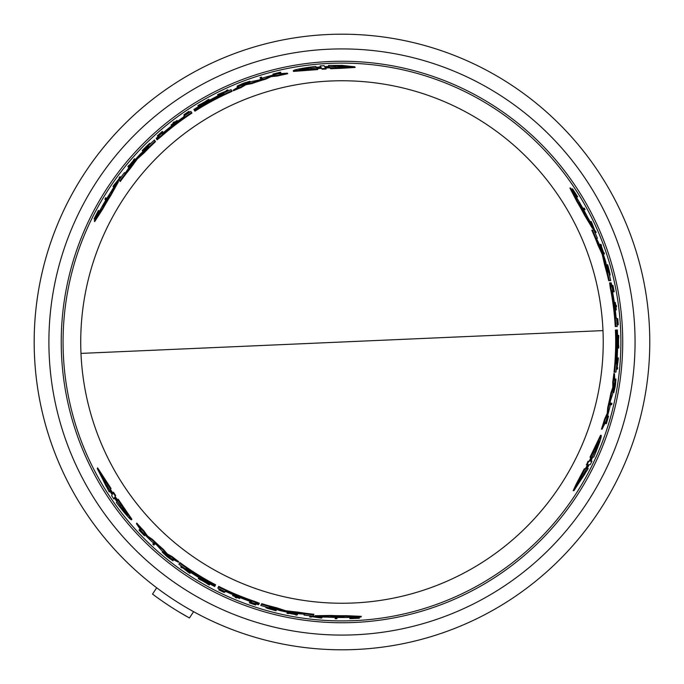 <?xml version="1.0" encoding="UTF-8"?>
<svg xmlns="http://www.w3.org/2000/svg" width="684" height="684" viewBox="0 0 684 684"><rect width="100%" height="100%" fill="white"/><g stroke="black" fill="none" stroke-linecap="round" stroke-linejoin="round"><path stroke-width="1.03" d="M602.98 330.603A261.245 261.245 0 0 1 341.983 603.245A261.245 261.245 0 0 1 80.977 353.397A261.245 261.245 0 0 1 341.983 80.755A261.245 261.245 0 0 1 602.98 330.603L80.977 353.397M328.551 34.491A307.8 307.8 0 0 0 34.251 348.712A307.8 307.8 0 0 0 355.406 649.509A307.8 307.8 0 0 0 649.706 335.288A307.8 307.8 0 0 0 328.551 34.491A307.8 307.8 0 0 1 649.706 335.288A307.8 307.8 0 0 1 355.406 649.509M350.131 618.054L350.482 617.378M351.636 617.601A275.763 275.763 0 0 0 353.021 617.541L354.859 617.361M359.254 617.122L359.399 618.25L353.346 618.216L358.997 617.618A276.139 276.139 0 0 1 357.339 617.712L352.688 618.191A276.396 276.396 0 0 1 351.302 618.233L351.439 617.977A276.139 276.139 0 0 1 350.148 618.02L349.798 618.687A276.798 276.798 0 0 0 351.089 618.652L357.698 618.353A276.798 276.798 0 0 0 359.399 618.25M586.393 468.677L588.231 468.6L573.936 490.65L585.042 468.737L586.154 468.685L585.436 468.72L587.462 464.735M573.936 490.65L573.166 490.684L576.253 484.007L584.316 468.771L586.154 468.685L588.18 464.701L587.043 464.752L588.779 461.23L589.907 461.178L589.198 461.213L591.087 457.211M586.556 464.778L588.069 461.255L589.198 461.213M589.907 461.178L591.797 457.177L590.001 457.254L600.509 435.375L601.185 435.34C601.723 436.7 599.269 443.942 593.815 457.092L592.729 457.134L590.856 461.136L591.976 461.093L590.266 464.616L589.138 464.658L587.12 468.643L588.231 468.6M590.138 461.17L591.267 461.119M582.794 208.227L584.273 208.158A276.798 276.798 0 0 1 585.068 209.62L584.298 209.646A276.105 276.105 0 0 0 583.495 208.192M584.367 209.646L583.597 209.68L584.367 209.646M610.889 404.791A276.139 276.139 0 0 0 611.231 403.286L611.949 403.252A276.832 276.832 0 0 1 611.607 404.757L610.231 404.817A275.507 275.507 0 0 0 610.581 403.312L611.299 403.278M616.857 323.327L617.455 323.301A276.105 276.105 0 0 0 617.105 318.71L617.165 318.71M615.677 309.963L615.626 309.963A275.507 275.507 0 0 0 614.642 302.499L614.702 302.49M607.238 265.589L607.059 264.776L607.708 264.751C610.983 277.336 610.812 277.396 607.212 264.93L607.486 265.7C610.359 275.618 610.487 275.575 607.888 265.563L607.708 264.751C610.983 277.336 610.812 277.396 607.212 264.93L606.563 264.956L608.58 272.309M610.214 275.019L609.572 275.045L609.162 274.139M576.39 196.941L577.689 196.881A276.798 276.798 0 0 0 577.014 195.786L573.449 190.212A276.798 276.798 0 0 0 572.508 188.793L575.509 194.051L572.166 189.459A276.139 276.139 0 0 1 573.072 190.845L575.808 194.632A276.396 276.396 0 0 1 576.544 195.804L576.253 195.821A276.139 276.139 0 0 1 576.937 196.915L576.219 196.949M575.825 195.838A275.763 275.763 0 0 0 575.09 194.666L574.013 193.162M571.61 189.485L572.508 188.793M607.666 416.556L608.538 416.111L606.392 423.652L605.725 423.687L606.118 422.302M611.761 285.339L612.24 285.313A276.139 276.139 0 0 1 613.522 291.812L614.189 291.786A276.798 276.798 0 0 0 612.907 285.288L612.847 285.288A276.746 276.746 0 0 1 613.873 290.426L613.599 290.435A276.473 276.473 0 0 0 612.573 285.296L612.496 285.305A276.396 276.396 0 0 1 613.522 290.443L613.326 290.452A276.199 276.199 0 0 0 612.291 285.313L612.274 285.313M613.557 291.812L612.89 291.837A275.507 275.507 0 0 0 612.744 291.093M602.57 252.567L602.878 252.55A275.806 275.806 0 0 0 600.501 245.889M601.159 245.864L600.184 245.907A275.507 275.507 0 0 0 599.637 244.427L600.988 244.368A276.798 276.798 0 0 1 601.544 245.847L601.202 245.864A276.473 276.473 0 0 1 603.57 252.524L603.912 252.507A276.798 276.798 0 0 1 604.417 253.986L603.724 254.021A276.139 276.139 0 0 0 603.228 252.533L603.536 252.524A276.43 276.43 0 0 0 601.159 245.864L600.851 245.872A276.139 276.139 0 0 0 600.296 244.393M603.758 254.012L603.074 254.046M618.746 348.096L618.122 341.761L618.738 335.374A276.832 276.832 0 0 1 618.772 337.229L618.567 339.418A276.601 276.601 0 0 1 618.567 344.061L618.781 346.232A276.832 276.832 0 0 1 618.746 348.096L618.114 348.122L617.643 343.188M617.643 340.375L618.105 335.399L618.738 335.374M616.592 366.111L617.43 359.433L616.934 359.459M617.028 357.963L617.729 357.937L617.028 357.963M595.525 232.517L594.781 232.543M593.84 230.089L590.976 223.018L590.446 223.044M589.745 221.582L590.506 221.556M613.796 392.616L615.728 381.304A276.558 276.558 0 0 1 615.275 384.357L615.207 384.365A276.49 276.49 0 0 0 615.976 379.039L615.532 384.528A276.832 276.832 0 0 1 615.121 387.084L613.796 392.616L613.155 392.642L613.163 391.504M615.13 380.552A275.857 275.857 0 0 0 615.335 379.064L615.976 379.039M593.182 228.473L592.506 228.499L584.469 215.067A273.703 273.703 0 0 0 576.894 201.549L569.909 188.066L570.644 188.04A275.661 275.661 0 0 1 576.484 197.095L577.279 198.685A275.507 275.507 0 0 1 587.881 217.76L588.856 219.35A275.661 275.661 0 0 1 593.182 228.473L585.162 215.041A274.327 274.327 0 0 0 577.612 201.515L570.644 188.04M614.266 372.207L614.01 372.216A273.703 273.703 0 0 0 615.42 330.064L616.404 330.021A274.677 274.677 0 0 1 615.788 363.871L615.985 363.862A274.874 274.874 0 0 0 616.592 330.013L616.908 329.996A275.19 275.19 0 0 1 616.301 363.845L616.464 363.837A275.353 275.353 0 0 0 617.071 329.987L617.378 329.979A275.661 275.661 0 0 1 615.993 372.13L614.642 372.19A274.327 274.327 0 0 0 616.045 330.03M610.898 282.894L611.376 286.827L610.29 282.911L611.231 282.894A275.661 275.661 0 0 1 612.898 291.085L612.761 292.889A275.199 275.199 0 0 1 616.13 318.026L616.6 318.009A275.661 275.661 0 0 1 617.207 326.456L615.241 326.542A273.703 273.703 0 0 0 610.282 287.896L609.658 282.945M602.108 429.133L601.433 429.159A273.703 273.703 0 0 0 604.571 419.198L607.212 413.35L607.734 407.484A273.703 273.703 0 0 0 610.88 393.026L612.83 387.341L612.761 381.852A273.703 273.703 0 0 0 613.847 373.609L614.48 373.584L614.796 381.527A275.661 275.661 0 0 1 612.684 394.061L610.342 401.106L610.043 406.27A275.661 275.661 0 0 1 606.084 421.002L602.108 429.133A274.327 274.327 0 0 0 605.229 419.164L607.871 413.324L608.384 407.459A274.327 274.327 0 0 0 611.522 393.001L613.48 387.315L613.403 381.826A274.327 274.327 0 0 0 614.48 373.584M610.077 280.62L608.717 280.679A273.703 273.703 0 0 0 604.776 265.512L602.194 254.328L598.013 245.248A273.703 273.703 0 0 0 591.797 230.183L593.909 230.089A275.661 275.661 0 0 1 597.397 238.314L596.457 238.357L601.407 248.779A275.661 275.661 0 0 1 605.716 261.792L607.785 272.343L608.692 272.3A275.661 275.661 0 0 1 610.718 280.594L609.359 280.654A274.327 274.327 0 0 0 605.417 265.478L603.51 256.303L602.861 256.338M596.73 238.34L595.79 238.383M314.7 616.31L315.008 615.711L330.663 615.463A273.703 273.703 0 0 0 346.155 615.668L361.323 616.352L360.981 617.011A275.661 275.661 0 0 1 350.217 617.541L348.447 617.43A275.507 275.507 0 0 1 326.619 617.079L324.763 617.13A275.661 275.661 0 0 1 314.7 616.31L330.346 616.079A274.327 274.327 0 0 0 345.822 616.301L360.981 617.011M321.224 67.699L316.82 68.067L317.786 69.58L293.581 71.418L293.214 70.845C294.12 69.708 301.627 68.212 315.734 66.365L316.316 67.28L320.719 66.904L320.112 65.955L324.019 65.673L324.635 66.63L329.089 66.382L328.491 65.442L341.983 65.399L354.739 66.793L355.15 67.442L341.983 68.289L330.594 68.742L329.603 67.194L329.996 67.801L329.603 67.194L325.139 67.425L325.755 68.391L321.831 68.648L321.224 67.699L321.608 68.297L317.196 68.665M605.46 423.114L606.127 423.088L608.127 417.573L606.392 423.652M156.653 139.168L156.337 138.664L159.158 136.467L156.739 139.305L160.629 136.159A274.327 274.327 0 0 1 191.623 112.544L190.904 111.424A275.661 275.661 0 0 0 183.893 116.169L184.141 116.562A275.199 275.199 0 0 0 164.057 132.055L162.424 132.833A275.661 275.661 0 0 0 156.166 138.373L156.337 138.664M280.491 73.265L280.132 72.701L274.361 73.727L280.491 72.188L272.89 74.103L273.711 74.633M279.448 73.094L280.85 72.752L280.491 72.188M330.594 68.742L329.996 67.801L325.533 68.032M258.988 603.912L258.706 604.442L255.397 603.091L259.065 603.767L254.397 601.971A274.327 274.327 0 0 1 218.444 586.94L217.828 588.129A275.661 275.661 0 0 0 225.446 591.822L225.669 591.404A275.199 275.199 0 0 0 249.121 601.056L250.609 602.082A275.661 275.661 0 0 0 258.543 604.733L258.706 604.442M139.989 529.621L139.681 530.211L143.46 534.7L139.057 530.16L144.521 535.786L144.563 534.811M140.365 530.604L139.365 529.561L139.057 530.16M114.801 497.123L117.323 500.756L118.152 499.166L131.85 519.207L131.542 519.806C130.097 519.601 125.052 513.846 116.391 502.552L116.896 501.586L114.365 497.961L113.843 498.961L111.654 495.72L112.176 494.712L109.731 490.967L109.218 491.958L97.265 468.557L110.688 489.128L110.175 490.12L110.509 489.479L110.175 490.12L112.612 493.865L113.142 492.856L115.322 496.122L114.801 497.123L115.134 496.49L117.657 500.132M97.624 467.873L111.03 488.487L110.509 489.479L112.945 493.232M618.353 342L618.524 339.786A276.558 276.558 0 0 1 618.541 342A276.558 276.558 0 0 1 618.533 343.701L618.353 342M311.314 69.195L299.002 69.871C299.139 69.349 302.858 68.511 310.143 67.357L310.647 68.152L320.197 67.4L310.81 68.4L311.314 69.195M354.739 66.793L330.21 68.135M341.983 67.254L336.058 67.536L335.536 66.707L324.883 67.032L335.357 66.442L334.835 65.613L348.182 66.57L341.983 67.254M317.402 68.981L293.214 70.845M612.154 292.41L611.898 290.538L612.351 292.401A274.882 274.882 0 0 1 615.677 316.487L615.745 318.368L615.48 316.495A274.686 274.686 0 0 0 612.154 292.41L612.351 292.401M579.074 202.413L579.545 203.097A275.19 275.19 0 0 1 585.265 213.374L582.212 208.945L579.074 202.413M588.249 465.411L583.931 474.046L584.914 474.003L577.407 485.093L582.631 474.106L583.606 474.063L588.343 465.402M593.567 451.842L599.141 440.847C599.526 441.223 598.389 444.865 595.747 451.748L594.806 451.791L590.685 460.435L594.507 451.808L593.567 451.842M163.946 132.816L162.45 133.97L163.844 132.653A274.882 274.882 0 0 1 183.038 117.725L184.629 116.733L183.141 117.896A274.686 274.686 0 0 0 163.946 132.816L163.844 132.653M102.549 206.465L102.899 205.713A275.19 275.19 0 0 1 108.944 195.624L106.636 200.48L102.549 206.465M249.84 600.774L251.584 601.492L249.746 600.945A274.882 274.882 0 0 1 227.225 591.78L225.566 590.908L227.319 591.609A274.686 274.686 0 0 0 249.84 600.774L249.746 600.945M344.317 617.122L343.496 617.19A275.19 275.19 0 0 1 331.731 617.002L337.092 616.575L344.317 617.122M111.971 493.574L106.644 485.512L106.191 486.384L100.343 474.345L107.251 484.358L106.798 485.23L111.928 493.66M121.059 504.963L127.797 515.283C127.275 515.428 124.693 512.624 120.051 506.887L120.487 506.057L115.023 498.243L120.623 505.792L121.059 504.963M347.361 66.861L335.228 66.228M335.929 67.331L336.46 68.161M193.598 611.676L189.425 617.977L178.55 611.684M156.696 587.787L152.532 594.088A315.341 315.341 0 0 0 189.425 617.977M176.6 82.405A307.8 307.8 0 0 0 168.221 596.063M120.487 506.057L120.375 506.271C125.001 512 127.583 514.804 128.113 514.676M107.131 484.571L107.585 483.708M101.018 474.91L106.533 485.734M310.647 68.152L311.023 68.742L310.519 67.947L300.105 70.016M594.806 451.791L594.105 451.825L595.046 451.782L598.457 441.727M582.879 474.097L581.896 474.14M577.561 484.229L584.179 474.038M120.375 506.271L120.051 506.887M202.233 580.656L205.627 582.606A276.558 276.558 0 0 1 202.233 580.656M331.8 616.874L330.996 616.908M310.519 67.947L310.143 67.357M205.174 101.651L201.789 103.609A276.558 276.558 0 0 1 205.174 101.651M109.021 195.752L109.389 195.025M595.046 451.782L595.747 451.748M585.119 213.374L585.555 214.058M152.814 544.122L153.148 543.489A276.139 276.139 0 0 0 154.276 544.541L153.951 545.174A276.832 276.832 0 0 1 152.814 544.122M117.828 499.79L131.542 519.806M337.101 618.062L336.742 618.755A276.798 276.798 0 0 1 335.083 618.712L335.442 618.028A276.105 276.105 0 0 0 337.101 618.062L337.409 617.464M224.267 592.524L224.301 592.464A276.738 276.738 0 0 1 220.154 590.472L220.428 589.95A276.139 276.139 0 0 1 219.06 589.275L218.752 589.856A276.798 276.798 0 0 0 224.267 592.524M235.168 597.363L235.45 596.824A276.199 276.199 0 0 1 232.586 595.61L232.611 595.559A276.139 276.139 0 0 0 239.571 598.449L239.545 598.5A276.199 276.199 0 0 1 236.844 597.406L236.561 597.944A276.798 276.798 0 0 1 235.168 597.363M275.524 609.923L276.31 610.179L276.02 610.752C263.477 607.289 263.511 607.118 276.114 610.231L275.301 610.085C265.281 607.614 265.255 607.751 275.224 610.504L276.02 610.752C263.477 607.289 263.511 607.118 276.114 610.231L276.413 609.658L269.034 607.734M275.43 610.111L275.224 610.504C265.255 607.751 265.281 607.614 275.301 610.085M141.383 531.913L144.521 535.786M141.297 532.066L139.681 530.211M255.782 604.69L255.825 604.622A276.396 276.396 0 0 1 250.866 602.937L250.951 602.766A276.199 276.199 0 0 0 255.919 604.442L255.944 604.391A276.139 276.139 0 0 1 249.677 602.253L249.369 602.843A276.798 276.798 0 0 0 255.636 604.989L255.662 604.938A276.746 276.746 0 0 1 250.695 603.254L250.823 603.014A276.473 276.473 0 0 0 255.782 604.69L255.662 604.938M289.067 612.539L288.691 613.249A276.43 276.43 0 0 0 295.65 614.523L295.796 614.249A276.139 276.139 0 0 0 297.352 614.506L297.027 615.13A276.798 276.798 0 0 1 295.471 614.865L295.633 614.557A276.473 276.473 0 0 1 288.674 613.283L288.52 613.591A276.798 276.798 0 0 1 286.981 613.283L287.605 612.094M288.836 612.975A276.139 276.139 0 0 1 287.297 612.676L287.528 612.231M198.317 578.638L204.114 581.263L209.347 584.991A276.832 276.832 0 0 1 207.714 584.093L205.927 582.819A276.601 276.601 0 0 1 201.9 580.502L199.916 579.604A276.832 276.832 0 0 1 198.317 578.638L198.608 578.083L203.122 580.135M188.767 572.568L182.209 567.455L181.97 567.908A276.832 276.832 0 0 1 180.738 567.027L181.063 566.403L188.861 572.388L189.092 571.952A276.139 276.139 0 0 0 190.34 572.773L190.015 573.397A276.832 276.832 0 0 1 188.767 572.568M320.103 617.934L311.562 616.617L311.314 617.096A276.798 276.798 0 0 1 309.715 616.917L310.057 616.258L320.206 617.737L320.445 617.267A276.105 276.105 0 0 0 322.061 617.387L321.711 618.054A276.798 276.798 0 0 1 320.103 617.934M172.907 560.769L168.375 557.631A276.832 276.832 0 0 1 166.366 556.006L162.236 552.091L171.068 559.426A276.558 276.558 0 0 1 168.649 557.503L168.683 557.443A276.49 276.49 0 0 0 172.907 560.769L173.197 560.205A275.857 275.857 0 0 1 172.017 559.281M186.133 568.19L186.048 568.37A274.874 274.874 0 0 0 215.058 585.82L214.913 586.094A275.19 275.19 0 0 1 185.894 568.643L185.826 568.789A275.353 275.353 0 0 0 214.836 586.239L214.69 586.521A275.661 275.661 0 0 1 178.883 564.24L179.507 563.035A274.327 274.327 0 0 0 215.306 585.333L215.144 585.649A274.677 274.677 0 0 1 186.133 568.19L186.048 568.37M161.544 550.406L156.61 544.849L152.284 542.019A275.661 275.661 0 0 1 141.511 531.22L136.458 523.713A274.327 274.327 0 0 0 143.529 531.4L147.265 536.607L152.087 539.984A274.327 274.327 0 0 0 163.04 549.936L166.99 554.467L171.778 557.144A274.327 274.327 0 0 0 178.37 562.205L171.342 558.503A275.661 275.661 0 0 1 161.544 550.406M304.064 615.044L304.5 614.206L293 613.274A275.661 275.661 0 0 1 279.576 610.504L269.402 607.024L268.983 607.828A275.661 275.661 0 0 1 260.792 605.434L261.416 604.237A274.327 274.327 0 0 0 276.524 608.409L285.425 611.342L285.724 610.761L297.754 612.103L297.446 612.693A274.327 274.327 0 0 0 313.597 614.856L312.939 616.13A275.661 275.661 0 0 1 304.064 615.044M287.802 611.188L287.502 611.77L297.446 612.693M287.502 611.77L285.425 611.342M105.345 199.745L104.926 199.087A276.798 276.798 0 0 1 105.789 197.667L106.2 198.326A276.105 276.105 0 0 0 105.345 199.745L105.721 200.335M261.519 77.121L261.904 77.728A276.139 276.139 0 0 0 260.424 78.181L260.04 77.574A276.832 276.832 0 0 1 261.519 77.121M183.876 114.792L183.91 114.852A276.738 276.738 0 0 1 187.707 112.253L188.032 112.757A276.139 276.139 0 0 1 189.297 111.911L188.946 111.355A276.798 276.798 0 0 0 183.876 114.792M174.232 121.82L174.557 122.333A276.199 276.199 0 0 1 177.045 120.452L177.079 120.504A276.139 276.139 0 0 0 171.094 125.087L171.068 125.035A276.199 276.199 0 0 1 173.36 123.248L173.035 122.735A276.798 276.798 0 0 1 174.232 121.82M143.178 150.489L142.563 151.044L142.221 150.497C151.48 141.366 151.617 141.485 142.623 150.839L143.144 150.215C150.3 142.768 150.198 142.674 142.828 149.941L142.221 150.497C151.48 141.366 151.617 141.485 142.623 150.839L142.965 151.386L148.325 145.957M143.067 150.309L142.828 149.941C150.198 142.674 150.3 142.768 143.144 150.215M94.033 218.957L97.085 213.741L94.785 218.931A276.139 276.139 0 0 1 95.529 217.444L97.444 213.177A276.396 276.396 0 0 1 98.086 211.954L98.248 212.202A276.139 276.139 0 0 1 98.855 211.065L98.453 210.424A276.798 276.798 0 0 0 97.838 211.561L94.794 217.435A276.798 276.798 0 0 0 94.033 218.957L95.085 219.393M277.807 73.316L272.89 74.103M277.721 73.171L280.132 72.701M157.577 136.005L157.619 136.073A276.396 276.396 0 0 1 161.561 132.619L161.663 132.79A276.199 276.199 0 0 0 157.73 136.244L157.756 136.296A276.139 276.139 0 0 1 162.749 131.935L162.39 131.371A276.798 276.798 0 0 0 157.397 135.723L157.431 135.774A276.746 276.746 0 0 1 161.364 132.32L161.51 132.551A276.473 276.473 0 0 0 157.577 136.005L157.431 135.774M133.508 159.902A276.798 276.798 0 0 1 134.543 158.731L134.91 159.312A276.139 276.139 0 0 0 133.876 160.483L133.713 160.227A276.43 276.43 0 0 0 129.131 165.613L129.302 165.879A276.139 276.139 0 0 0 128.293 167.093L127.925 166.511A276.798 276.798 0 0 1 128.925 165.289L129.114 165.579A276.473 276.473 0 0 1 133.688 160.193L133.508 159.902M208.876 99.265L203.704 102.976L197.864 105.635A276.832 276.832 0 0 1 199.454 104.669L201.447 103.763A276.601 276.601 0 0 1 205.474 101.437L207.243 100.172A276.832 276.832 0 0 1 208.876 99.265L209.21 99.796L205.174 102.677M218.906 94.024L226.618 90.904L226.344 90.476A276.832 276.832 0 0 1 227.721 89.843L228.097 90.433L219.017 94.204L219.282 94.614A276.139 276.139 0 0 0 217.94 95.29L217.563 94.7A276.832 276.832 0 0 1 218.906 94.024M113.954 185.082L119.367 178.353L119.076 177.891A276.798 276.798 0 0 1 120.033 176.6L120.427 177.233L114.074 185.27L114.356 185.723A276.105 276.105 0 0 0 113.45 187.057L113.04 186.424A276.798 276.798 0 0 1 113.954 185.082M237.057 86.193L242.042 83.833A276.832 276.832 0 0 1 244.453 82.909L249.899 81.293L239.143 85.269A276.558 276.558 0 0 1 242.016 84.141L242.051 84.2A276.49 276.49 0 0 0 237.057 86.193L237.399 86.731A275.857 275.857 0 0 1 238.793 86.167M112.321 189.528L111.432 191.161A275.507 275.507 0 0 0 100.223 209.885L99.231 211.365A275.661 275.661 0 0 0 94.315 220.958L102.506 208.184A274.327 274.327 0 0 1 110.44 194.88L118.058 181.217A275.661 275.661 0 0 0 112.321 189.528M224.019 93.939L223.907 93.776A274.874 274.874 0 0 0 194.29 110.167L194.119 109.902A275.19 275.19 0 0 1 223.736 93.503L223.651 93.375A275.353 275.353 0 0 0 194.034 109.773L193.863 109.508A275.661 275.661 0 0 1 231.064 89.63L231.791 90.775A274.327 274.327 0 0 0 194.581 110.637L194.393 110.338A274.677 274.677 0 0 1 224.019 93.939L223.907 93.776M251.712 81.533L258.988 80.037L263.605 77.711A275.661 275.661 0 0 1 278.345 73.778L287.374 73.162A274.327 274.327 0 0 0 277.182 75.437L270.804 76.069L265.46 78.557A274.327 274.327 0 0 0 251.379 83.063L245.479 84.218L240.759 87.03A274.327 274.327 0 0 0 233.082 90.211L239.802 85.97A275.661 275.661 0 0 1 251.712 81.533M124.471 172.642L124.975 173.437L131.533 163.946A275.661 275.661 0 0 1 140.648 153.703L148.753 146.632L148.266 145.872A275.661 275.661 0 0 1 154.43 139.972L155.157 141.118A274.327 274.327 0 0 0 143.991 152.113L136.997 158.355L137.356 158.902L130.182 168.649L129.823 168.084A274.327 274.327 0 0 0 119.871 180.995L119.102 179.781A275.661 275.661 0 0 1 124.471 172.642M135.945 160.483L135.594 159.936L129.823 168.084M135.594 159.936L136.997 158.355M590.711 457.228L601.185 435.34M617.797 318.684L617.729 318.684A276.738 276.738 0 0 1 618.079 323.267L617.481 323.293A276.139 276.139 0 0 1 617.584 324.823L618.242 324.789A276.798 276.798 0 0 0 617.797 318.684M616.532 306.817L615.925 306.842A276.199 276.199 0 0 1 616.31 309.938L616.25 309.938A276.139 276.139 0 0 0 615.275 302.465L615.335 302.465A276.199 276.199 0 0 1 615.737 305.346L616.344 305.321A276.798 276.798 0 0 1 616.532 306.817M607.443 265.58L607.888 265.563C610.487 275.575 610.359 275.618 607.486 265.7M606.751 420.771L608.538 416.111M606.922 420.763L606.127 423.088M618.268 359.399L617.122 367.641L617.626 367.616A276.832 276.832 0 0 1 617.481 369.129L616.78 369.155L618.062 359.408L617.566 359.433A276.139 276.139 0 0 0 617.661 357.937L618.353 357.903A276.832 276.832 0 0 1 618.268 359.399M591.882 222.984L595.012 231.03L595.55 231.012A276.798 276.798 0 0 1 596.191 232.483L595.448 232.517L591.66 222.993L591.13 223.018A276.105 276.105 0 0 0 590.429 221.556L591.19 221.522A276.798 276.798 0 0 1 591.882 222.984M610.29 282.911L610.915 287.87A274.327 274.327 0 0 1 615.874 326.516M602.194 254.328L602.843 254.294L598.671 245.223A274.327 274.327 0 0 0 592.472 230.149M602.843 254.294L603.51 256.303M154.276 544.541L154.584 543.96A275.507 275.507 0 0 1 153.455 542.908L153.148 543.489M154.584 543.96L154.251 544.601M110.064 490.325L109.218 491.958M111.03 488.487L110.688 489.128M113.364 492.42L113.142 492.856M113.476 492.224L115.656 495.49L115.322 496.122M115.656 495.49L115.134 496.49M114.698 497.328L114.177 498.328M335.75 617.438L335.442 618.028M335.408 618.097L335.767 617.404L335.408 618.097M337.426 617.438L337.067 618.131L337.426 617.438M219.273 588.847L219.06 589.275M220.641 589.523L220.428 589.95M220.718 589.386L220.445 589.916A276.105 276.105 0 0 0 224.591 591.908L224.301 592.464M232.876 595.046L232.611 595.559M232.902 594.995A275.507 275.507 0 0 0 239.862 597.884L239.571 598.449M265.871 607.785L266.17 607.212L267.162 607.315M350.396 617.532L350.148 618.02M351.696 617.49L351.439 617.977M353.021 617.541L352.688 618.191M357.587 617.224L357.339 617.712M144.709 534.546L144.418 535.093M256.167 603.963L255.944 604.391M249.968 601.689A275.507 275.507 0 0 0 250.686 601.946M297.352 614.506L297.66 613.924A275.507 275.507 0 0 1 296.095 613.659L295.65 614.523M297.66 613.924L297.335 614.54L297.66 613.924M289.135 612.394L288.999 612.667A275.806 275.806 0 0 0 295.958 613.941M205.559 581.537L209.637 584.435L209.347 584.991M183.791 567.763L189.152 571.824L189.382 571.388M189.314 571.525L189.092 571.952M190.631 572.217L190.306 572.833L190.631 572.217M310.023 616.318L310.374 615.66M320.668 616.84L320.206 617.737M312.964 616.07L320.522 617.13L320.762 616.66M322.284 616.959L322.061 617.387M322.378 616.78L322.027 617.447M171.821 559.649L172.12 559.084M162.236 552.091L162.535 551.518L163.51 552.099M330.663 615.463L330.346 616.079M346.155 615.668L345.822 616.301M179.798 562.47A273.703 273.703 0 0 0 215.597 584.777L215.306 585.333M259.065 603.767L259.356 603.202L254.687 601.407A273.703 273.703 0 0 1 218.735 586.385L218.444 586.94M143.529 531.4L143.828 530.81L147.573 536.025L147.265 536.607M147.573 536.025L152.395 539.402L152.087 539.984M152.395 539.402A273.703 273.703 0 0 0 163.339 549.363L163.04 549.936M163.339 549.363L167.289 553.895L166.99 554.467M167.289 553.895L172.077 556.579L171.778 557.144M172.077 556.579A273.703 273.703 0 0 0 178.669 561.641L178.37 562.205M143.828 530.81A273.703 273.703 0 0 1 136.774 523.115L136.458 523.713M261.091 604.87L261.416 604.237M261.716 603.664A273.703 273.703 0 0 0 276.823 607.828L276.524 608.409M276.823 607.828L285.724 610.761M297.754 612.103A273.703 273.703 0 0 0 313.913 614.258L313.597 614.856M304.371 614.454L304.808 613.616M329.483 66.998L328.491 65.442M326.14 68.999L322.215 69.255L321.831 68.648M322.215 69.255L321.608 68.297M321.104 67.502L320.497 66.553M106.559 198.89L106.2 198.326M106.165 198.257L106.576 198.916L106.165 198.257M260.424 78.181L260.775 78.728A275.507 275.507 0 0 1 262.254 78.275L261.904 77.728M260.775 78.728L260.39 78.121M188.365 113.287L188.049 112.783A276.105 276.105 0 0 0 184.252 115.382L183.91 114.852M177.387 120.991L177.079 120.504M177.421 121.034A275.507 275.507 0 0 0 171.436 125.617L171.094 125.087M149.856 143.195L150.198 143.743L149.616 144.546M99.146 211.527L98.855 211.065M98.838 211.031L99.24 211.672M98.539 212.664L98.248 212.202M98.479 212.57A275.763 275.763 0 0 0 97.829 213.784L97.444 213.177M95.828 217.905L95.529 217.444M97.829 213.784L97.068 215.469M273.865 74.881L273.54 74.359M163.091 132.465A275.507 275.507 0 0 0 162.51 132.961M128.293 167.093L128.652 167.657A275.507 275.507 0 0 1 129.652 166.434L129.131 165.613M128.652 167.657L128.276 167.067L128.652 167.657M134.893 159.287L135.261 159.859M134.235 161.039L134.064 160.783A275.806 275.806 0 0 0 129.49 166.169M202.746 104.088L198.198 106.165L197.864 105.635M225.558 92.126L219.359 94.734L219.624 95.153M218.281 95.82L217.905 95.23L218.281 95.82M120.393 177.173L120.794 177.797M114.613 186.125L114.074 185.27M119.136 179.841L114.442 185.851L114.724 186.296M113.818 187.638L113.407 186.997M238.571 85.816L238.913 86.355M249.899 81.293L250.25 81.841L249.267 82.396M118.058 181.217L118.426 181.79L110.808 195.47L110.44 194.88M110.808 195.47A273.703 273.703 0 0 0 102.891 208.782L102.506 208.184M102.891 208.782L94.708 221.573L94.315 220.958M232.132 91.314A273.703 273.703 0 0 0 194.923 111.167L194.581 110.637M156.739 139.305L157.081 139.844L160.971 136.697A273.703 273.703 0 0 1 191.965 113.074L191.623 112.544M277.182 75.437L277.542 75.992L271.155 76.625L270.804 76.069M271.155 76.625L265.819 79.113L265.46 78.557M265.819 79.113A273.703 273.703 0 0 0 251.721 83.61L251.379 83.063M251.721 83.61L245.821 84.765L245.479 84.218M245.821 84.765L241.101 87.569L240.759 87.03M241.101 87.569A273.703 273.703 0 0 0 233.424 90.75L233.082 90.211M277.542 75.992A273.703 273.703 0 0 1 287.733 73.727L287.374 73.162M154.772 140.511L155.157 141.118M155.499 141.656A273.703 273.703 0 0 0 144.341 152.66L143.991 152.113M144.341 152.66L137.356 158.902M130.182 168.649A273.703 273.703 0 0 0 120.23 181.559L119.871 180.995M124.83 173.206L125.334 174.001M584.316 468.771L585.042 468.737M586.325 464.787L587.043 464.752M588.069 461.255L588.779 461.23M583.632 209.68L584.298 209.646M610.581 403.312L611.231 403.286M617.113 324.84L617.584 324.823M617.011 323.318L617.481 323.293M617.105 318.71L617.729 318.684M615.626 309.963L616.25 309.938M614.642 302.499L615.275 302.465M575.706 195.846L576.253 195.821M575.09 194.666L575.808 194.632M572.525 190.87L573.072 190.845M607.366 416.573L607.982 416.547M612.89 291.837L613.522 291.812M603.237 254.038L603.724 254.021M602.732 252.558L603.228 252.533M618.122 341.761L617.643 341.778M616.301 369.18L616.78 369.155M617.088 359.451L617.566 359.433M617.182 357.954L617.661 357.937M594.977 232.534L595.448 232.517M590.651 223.035L591.66 222.993M589.95 221.573L590.429 221.556M615.549 380.535L614.907 380.56M584.469 215.067L585.162 215.041M576.894 201.549L577.612 201.515M614.01 372.216L614.642 372.19M609.504 282.945L610.137 282.919M607.212 413.35L607.871 413.324M605.229 419.164L604.571 419.198M607.734 407.484L608.384 407.459M610.88 393.026L611.522 393.001M612.83 387.341L613.48 387.315M612.761 381.852L613.403 381.826M608.717 280.679L609.359 280.654M604.776 265.512L605.417 265.478M598.013 245.248L598.671 245.223M329.192 49.197A293.085 293.085 0 0 0 48.966 348.395A293.085 293.085 0 0 0 354.765 634.803A293.085 293.085 0 0 0 634.991 335.605A293.085 293.085 0 0 0 329.192 49.197M341.983 620.91A278.91 278.91 0 0 0 620.892 342A278.91 278.91 0 0 0 341.983 63.09A278.91 278.91 0 0 0 63.065 342A278.91 278.91 0 0 0 341.983 620.91M341.983 61.252A280.748 280.748 0 0 0 61.235 342A280.748 280.748 0 0 0 341.983 622.748A280.748 280.748 0 0 0 622.722 342A280.748 280.748 0 0 0 341.983 61.252M254.687 601.407L254.397 601.971M160.971 136.697L160.629 136.159M610.282 287.896L610.915 287.87M97.615 467.873L97.265 468.557"/></g></svg>
